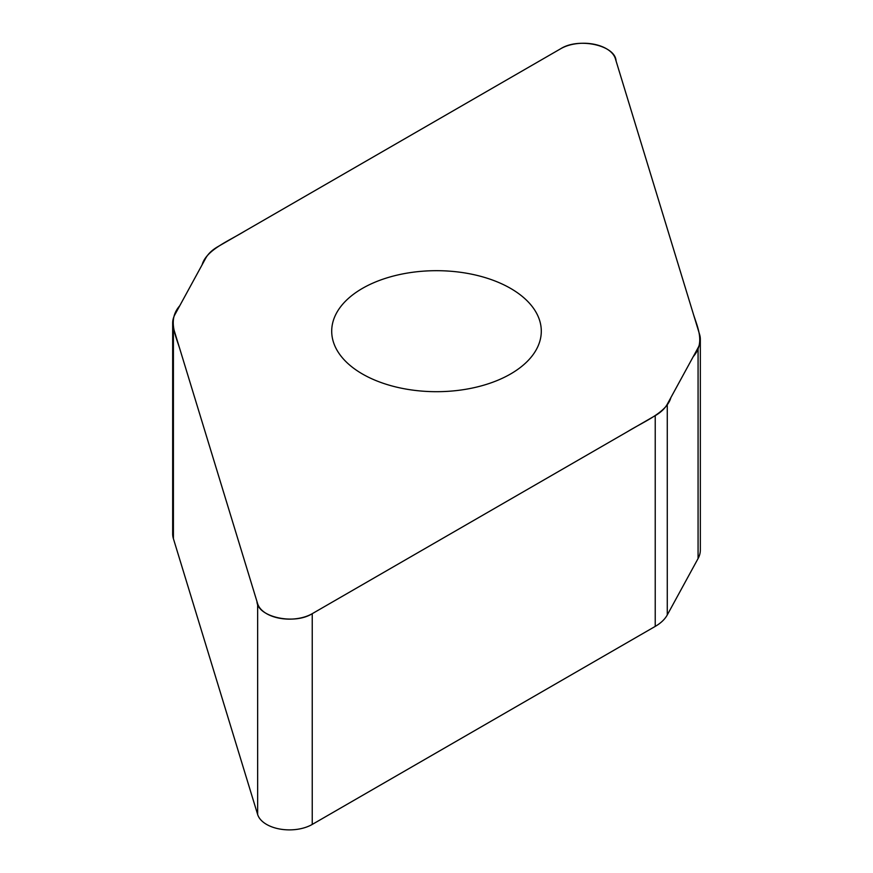 <?xml version="1.0" encoding="UTF-8"?>
<svg xmlns="http://www.w3.org/2000/svg" width="873" height="873" viewBox="0 0 873 873"><rect width="100%" height="100%" fill="white"/><g stroke="black" fill="none" stroke-linecap="round" stroke-linejoin="round"><path stroke-width="1.31" d="M700.332 339.324L700.332 550.077A48.779 28.165 180 0 1 698.073 558.545L667.267 614.952A48.779 28.165 180 0 1 655.23 626.399L312.239 824.428A32.268 18.628 180 0 1 279.72 829.023A32.268 18.628 180 0 1 257.644 814.487L173.411 538.696A48.779 28.165 180 0 1 172.668 533.796L172.668 323.054A48.779 28.165 0 0 0 173.411 327.942L257.644 603.745A32.268 18.628 0 0 0 279.72 618.27A32.268 18.628 0 0 0 312.239 613.675L655.23 415.646A48.779 28.165 0 0 0 667.267 404.21L698.073 347.792A48.779 28.165 0 0 0 700.332 339.324A48.779 28.165 0 0 0 699.589 334.435L615.356 58.633A32.268 18.628 0 0 0 593.28 44.108A32.268 18.628 0 0 0 560.761 48.702L217.77 246.732A48.779 28.165 0 0 0 205.733 258.168L174.927 314.586A48.779 28.165 0 0 0 172.668 323.054M510.596 373.971A104.793 60.499 180 0 1 396.397 387.088A104.793 60.499 180 0 1 331.707 331.194A104.793 60.499 180 0 1 436.5 270.685A104.793 60.499 180 0 1 541.293 331.194A104.793 60.499 180 0 1 510.596 373.971M560.761 48.702C578.908 37.146 615.509 45.407 616.043 60.892L693.522 314.575C698.029 328.51 705.057 343.144 693.249 356.621L670.89 397.564C666.819 412.493 644.405 421.266 627.731 431.524L312.239 613.675C294.092 625.232 257.491 616.971 256.957 601.486L179.478 347.803C174.971 333.868 167.943 319.234 179.751 305.757L202.11 264.814C206.181 249.885 228.595 241.112 245.269 230.854L560.761 48.702M667.267 404.21L667.267 614.952M655.23 626.399L655.23 415.646M312.239 613.675L312.239 824.428M257.644 603.745L257.644 814.487M698.073 347.792L698.073 558.545M173.411 327.942L173.411 538.696"/></g></svg>
